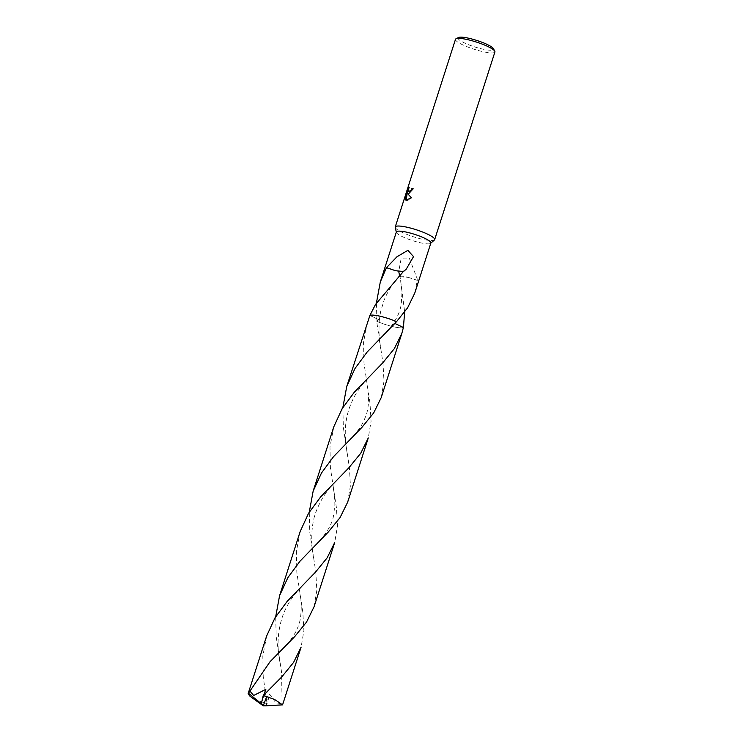 <?xml version="1.0" encoding="UTF-8"?>
<svg xmlns="http://www.w3.org/2000/svg" width="743" height="743" viewBox="0 0 743 743"><rect width="100%" height="100%" fill="white"/><g stroke="black" fill="none" stroke-linecap="round" stroke-linejoin="round"><path stroke-width="0.56" stroke-dasharray="3.71 2.79" d="M395.239 227.386A20.702 3.771 -162.2 0 0 409.904 235.55A20.702 3.771 -162.2 0 0 431.618 240.565A20.702 3.771 -162.2 0 0 434.432 239.97M396.363 231.955A18.111 3.297 -162.2 0 0 396.353 232.327A18.111 3.297 -162.2 0 0 409.189 239.469A18.111 3.297 -162.2 0 0 428.182 243.862A18.111 3.297 -162.2 0 0 430.643 243.332A18.111 3.297 -162.2 0 0 430.856 243.026M455.496 39.305A20.702 3.771 -162.2 0 0 469.139 47.524A20.702 3.771 -162.2 0 0 491.866 52.911A20.702 3.771 -162.2 0 0 494.912 51.964M458.589 37.503A18.631 3.399 -162.2 0 0 468.814 44.803A18.631 3.399 -162.2 0 0 490.826 50.245A18.631 3.399 -162.2 0 0 493.454 48.694M370.014 315.385A18.111 3.297 -162.2 0 0 369.903 315.431L378.512 319.555L376.775 321.255A18.111 3.297 -162.2 0 0 401.22 327.839A18.111 3.297 -162.2 0 0 403.393 327.496L394.784 323.381L396.521 321.682L394.867 323.446M372.067 315.097A18.111 3.297 -162.2 0 0 369.893 315.441L378.521 319.564L376.775 321.255A18.111 3.297 -162.2 0 0 401.22 327.83A18.111 3.297 -162.2 0 0 403.393 327.496M414.798 293.021L417.325 280.343A18.111 3.297 17.8 0 1 417.26 280.343L417.092 278.421L409.244 258.062L401.229 258.118L398.75 271.409M399.465 275.281L399.883 276.842A18.111 3.297 -162.2 0 0 400.087 276.907L404.675 311.995M381.224 397.607L384.001 381.215L382.97 363.048L376.924 322.917L376.432 302.93M408.789 191.74L409.124 187.385M409.402 187.505L408.604 188.638M407.972 193.728L413.47 188.926A20.358 3.706 -162.2 0 0 413.154 188.898M411.362 197.787L407.823 193.607M405.381 198.687L407.461 193.217M405.743 199.969C407.015 200.991 409.059 200.22 411.882 197.675M399.883 276.842A12.074 2.201 17.8 0 1 408.204 277.315L400.087 276.907M408.186 277.297L417.26 280.343M417.325 280.343L408.195 277.306M403.876 271.195A12.074 2.201 17.8 0 1 403.718 271.418A12.074 2.201 17.8 0 1 395.555 270.712M282.145 705.321L281.532 671.83L276.192 636.677L275.699 616.69M300.209 531.431L296.392 551.501L296.829 572.407L302.856 612.492L303.896 630.631L301.119 647.088M347.65 502.194L350.417 485.755L349.386 467.616L343.35 427.504L342.857 407.517M367.367 322.258L363.559 342.291L363.986 363.234L370.005 403.235L371.063 421.402L368.287 437.915M266.626 636.017L262.818 656.088L263.245 676.994L267.136 704.039L269.672 694.166L276.702 704.113L282.461 703.138M261.332 703.63L263.245 705.822L263.756 702.646A18.111 3.297 -162.2 0 0 267.22 703.705M263.756 702.646L256.001 699.553L249.973 696.21M314.066 606.78L316.843 590.304L315.803 572.184L309.766 532.09L309.274 512.103M333.783 426.844L329.976 446.905L330.403 467.821L336.44 507.878L337.48 526.035L334.703 542.511M376.775 321.255A18.12 3.297 -162.2 0 0 377.37 321.524A18.12 3.297 -162.2 0 0 403.393 327.505M266.31 698.346L267.136 704.039L265.966 705.748M262.883 696.6L263.681 695.132M261.248 704.132L265.855 689.337M265.808 705.757L269.672 694.166M400.626 280.009L401.991 292.278L401.239 304.407C399.734 312.887 396.725 317.809 394.115 322.128C391.933 325.694 388.152 330.198 382.766 335.641M379.236 320.642L380.611 311.623L384.159 300.042C388.45 289.686 394.923 280.111 403.579 271.316M406.189 269.263L403.718 271.418M280.027 662.58C276.498 645.286 277.743 628.736 283.78 612.947C286.919 605.889 290.244 600.149 293.745 595.719L305.958 581.88M333.468 489.163C334.378 493.742 334.842 499.203 334.861 505.537L333.263 517.277C330.273 529.648 320.549 539.966 315.617 544.814M347.185 453.397C346.015 446.422 345.393 440.227 345.319 434.822C345.077 426.519 346.192 418.235 348.671 409.987C351.504 401.74 354.717 395.137 358.312 390.196C363.652 382.747 368.584 376.915 373.107 372.707M299.884 593.759C301.565 601.217 301.677 609.845 300.209 619.653C297.785 630.37 291.72 640.29 282.034 649.41M313.611 558.002C311.261 546.031 310.249 526.183 316.221 511.249C319.23 503.708 322.406 497.726 325.75 493.306C327.709 490.436 331.963 484.854 339.532 477.285M367.051 384.586C369.187 397.44 368.881 407.619 366.132 415.133C362.147 425.572 359.798 429.073 349.201 440.227M380.769 348.829C379.181 341.752 378.67 332.353 379.236 320.623M262.771 696.962L272.365 686.476"/><path stroke-width="1.11" d="M430.801 243.193L434.432 239.97A20.702 3.771 -162.2 0 0 434.664 239.617A20.702 3.771 -162.2 0 0 421.021 231.407A20.702 3.771 -162.2 0 0 398.294 226.021A20.702 3.771 -162.2 0 0 395.248 226.968A20.702 3.771 -162.2 0 0 395.239 227.386L396.307 232.122M342.857 407.517L346.73 386.527L355.024 368.463L367.181 351.987L396.521 321.682L407.638 307.778L414.798 293.021L430.856 243.026A18.111 3.297 -162.2 0 0 418.913 235.837A18.111 3.297 -162.2 0 0 399.028 231.129A18.111 3.297 -162.2 0 0 396.363 231.955L380.314 281.95L386.434 267.684A18.111 3.297 17.8 0 1 386.509 267.675L396.92 256.799L407.898 250.326L413.517 256.641L406.18 269.263L403.876 271.195A18.111 3.297 -162.2 0 0 403.681 271.13L375.466 304.519L369.903 315.431M408.669 193.719L407.545 193.486L411.362 197.787L405.938 200.192L407.173 193.096L405.186 199.291L405.176 197.471L407.628 189.827L409.124 187.385L408.26 189.957L408.641 191.694L411.093 190.069L411.752 188.676A20.702 3.771 17.8 0 1 413.182 188.806L408.669 193.719M434.664 239.617L494.912 51.964A20.702 3.771 -162.2 0 0 494.782 51.193A20.702 3.771 -162.2 0 0 479.495 43.103A20.702 3.771 -162.2 0 0 458.542 38.357A20.702 3.771 -162.2 0 0 456.053 38.757A20.702 3.771 -162.2 0 0 455.496 39.305L395.248 226.968M494.782 51.193L493.454 48.694A18.631 3.399 -162.2 0 0 479.69 41.422A18.631 3.399 -162.2 0 0 460.836 37.15A18.631 3.399 -162.2 0 0 458.589 37.503L456.053 38.757M372.067 315.097A18.111 3.297 -162.2 0 1 396.521 321.682A18.111 3.297 -162.2 0 0 372.067 315.097A18.111 3.297 -162.2 0 0 370.014 315.385M404.675 311.995L403.393 327.496M398.75 271.409L399.465 275.281M376.432 302.93L380.314 281.95M413.154 188.898A20.358 3.706 -162.2 0 0 412.031 188.796L411.371 190.189L408.789 191.74M408.604 188.638L405.176 197.471M405.464 197.592L405.381 198.687M407.173 193.096L406.226 200.276M386.434 267.684L395.573 270.712L403.291 271.501M395.592 270.712L386.509 267.675M266.691 696.655L274.538 699.442L282.581 704.856L301.119 647.088L293.569 662.44L281.783 676.892L263.226 695.597L261.313 703.677L263.245 705.822L266.691 696.655A18.111 3.297 -162.2 0 0 263.226 695.597M282.581 704.856L265.845 705.813M348.941 467.709L320.697 496.844L308.54 513.302L300.209 531.431L279.572 595.7L287.894 577.59L300.033 561.151L328.304 531.988L340.08 517.555L347.65 502.194L368.287 437.915L360.745 453.239L348.941 467.709M275.699 616.69L279.572 595.7M396.521 321.682A18.12 3.297 -162.2 0 0 395.917 321.413A18.12 3.297 -162.2 0 0 369.893 315.441L346.73 386.527M315.366 572.296L287.151 601.393L274.984 617.86L266.626 636.017L248.088 693.776L270.034 661.725L294.73 636.575L306.488 622.16L314.066 606.78L334.703 542.511L327.161 557.826L315.366 572.296M265.827 705.804L263.245 705.822L249.973 696.21L248.088 693.776M382.524 363.123L354.262 392.276L342.124 408.706L333.783 426.844L313.156 491.114L321.487 472.985L333.616 456.564L361.887 427.401L373.673 412.941L381.224 397.607L401.861 333.328L394.329 348.643L382.524 363.123M309.274 512.103L313.156 491.114M394.867 323.446L403.393 327.505L401.861 333.328M263.681 695.132L265.855 689.337L253.651 695.485L249.713 690.804M261.313 703.677L248.515 693.321"/></g></svg>
